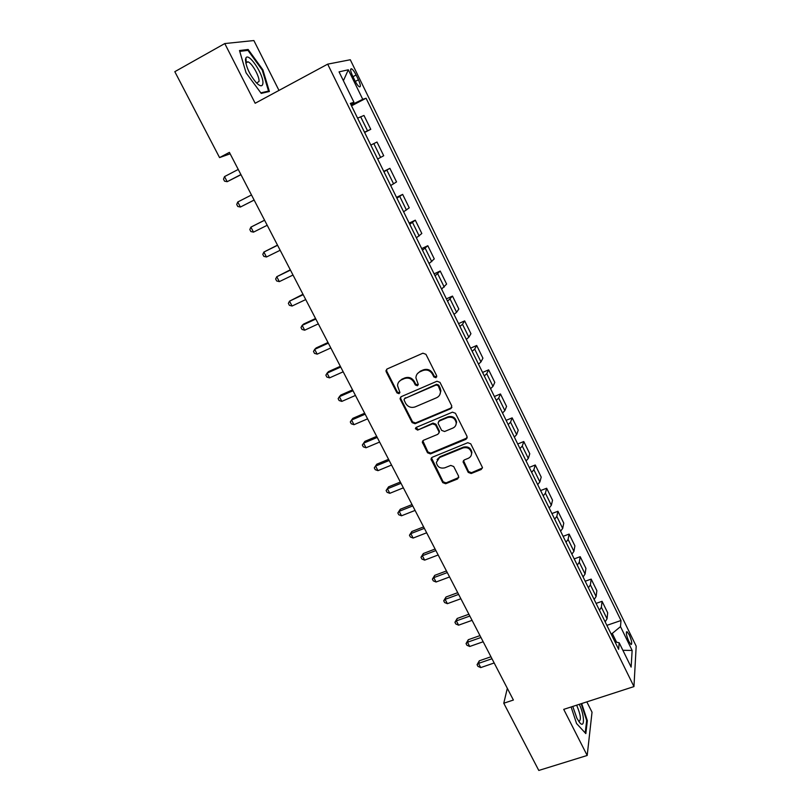 <?xml version="1.0" encoding="UTF-8"?>
<svg xmlns="http://www.w3.org/2000/svg" width="811" height="811" viewBox="0 0 811 811"><rect width="100%" height="100%" fill="white"/><g stroke="black" fill="none" stroke-linecap="round" stroke-linejoin="round"><path stroke-width="1.22" d="M435.953 377.733L436.653 375.716L425.947 354.326L422.916 353.19L387.151 368.954L385.955 370.739L386.208 371.813L396.964 392.889L399.042 393.68L399.884 392.412L397.542 385.691C397.684 383.005 398.971 381.069 401.394 379.893L404.354 378.605C408.389 377.318 411.582 378.524 413.924 382.224L415.303 384.951L417.401 385.752L418.253 384.434L415.931 377.885C416.023 375.087 417.33 373.08 419.845 371.854L422.835 370.546C426.91 369.248 430.124 370.455 432.466 374.175L433.844 376.933L435.953 377.733M417.27 373.841L420.291 371.185L423.281 369.887C427.346 368.579 430.55 369.796 432.892 373.506L434.27 376.263L436.764 376.801M386.654 369.269L386.715 371.154L397.441 392.2L399.823 392.808M398.971 381.728L401.871 379.213L404.831 377.926C408.856 376.639 412.039 377.845 414.38 381.535L415.759 384.272L418.192 384.85M629.275 634.851L627.065 631.708C625.747 632.245 626.345 635.479 628.839 641.43L631.039 644.552C632.347 643.995 631.759 640.761 629.275 634.851M468.221 472.397L471.171 473.523L481.217 469.498L482.464 467.531L470.765 443.84L467.785 442.705L432.182 457.282L430.976 459.107L442.735 482.616L445.665 483.741L457.627 478.946L458.631 476.239L453.714 466.538L450.764 465.413L444.813 467.815C440.17 468.788 437.342 466.994 436.338 462.442L439.582 457.516L463.02 447.936C467.592 446.932 470.441 448.645 471.556 453.106C471.607 455.549 470.502 457.282 468.241 458.327L464.318 459.918L463.081 461.844L468.221 472.397L468.565 471.566L471.515 472.701L482.444 467.977M278.984 90.416L253.873 40.55L224.779 43.561L255.171 103.261L327.674 64.15L633.959 686.582L563.726 709.372L587.194 755.467L538.788 770.45L503.773 703.228L513.393 700.035L229.401 152.377L219.558 157.587L230.152 153.826M224.779 43.561L174.811 71.682L219.558 157.587M450.744 408.693L451.757 405.875L439.988 382.376L436.977 381.241L401.263 396.64L400.066 398.434L400.31 399.448L412.12 422.602L415.07 423.727L450.744 408.693L451.909 407.406M455.468 413.296L467.095 436.5L466.072 439.278L430.459 453.907L427.519 452.781L422.298 442.096L423.504 440.272L437.869 434.301L439.096 432.415L438.863 431.523L435.548 424.974L432.577 423.849L417.614 430.114L415.384 428.664L416.225 427.387L452.477 412.16L455.468 413.296M352.582 75.879L354.934 80.684C356.576 83.938 358.056 85.986 359.374 86.828C360.956 87.091 360.642 84.739 358.421 79.762L356.11 75.007C354.458 71.743 352.957 69.685 351.629 68.813C350.038 68.529 350.362 70.892 352.582 75.879M327.674 64.15L350.291 59.75L636.189 646.144L633.959 686.582M350.717 104.173L353.941 102.237L350.342 103.423L618.651 649.327L619.178 642.758L615.002 641.907M353.941 102.237L339.049 71.865L348.314 69.787L362.75 99.327L351.112 104.984M351.538 105.835L366.075 98.232L362.75 99.327M366.075 98.232L621.003 620.506L620.496 626.629L632.144 650.442L631.13 667.098L619.178 642.758M587.194 755.467L592.03 712.19L586.829 701.87M507.321 688.326L503.773 703.228M352.38 104.325L351.944 103.433M616.593 642.231L612.275 633.432L611.038 633.847M364.626 132.467L370.769 129.314L363.977 115.466L357.58 118.153M377.662 158.997L383.715 155.742L376.993 142.026L370.83 145.088M383.755 171.395L389.888 168.333L383.938 171.77M390.699 185.537L396.538 181.917L389.888 168.333M396.528 197.387L402.651 194.387L396.914 198.178M403.614 211.803L409.241 207.829L402.651 194.387M409.17 223.116L415.293 220.176L409.768 224.323M416.398 237.826L421.821 233.497L415.293 220.176M421.7 248.602L427.813 245.723L422.49 250.224M429.06 263.585L434.27 258.912L427.813 245.723M434.108 273.844L440.211 271.026L435.091 275.862M441.6 289.101L446.608 284.083L440.211 271.026M446.395 298.853L452.487 296.086L447.571 301.256M454.018 314.364L456.603 312.276L458.833 309.021L452.487 296.086M458.56 323.609L464.652 320.903L462.493 324.278L459.938 326.397M466.315 339.383L468.849 337.214L470.938 333.716L464.652 320.903M470.623 348.142L476.706 345.486L474.678 349.095L472.174 351.305M478.49 364.159L480.964 361.909L482.92 358.178L476.706 345.486M482.565 372.442L488.638 369.846L486.742 373.689L484.299 375.98M490.554 388.712L492.976 386.381L494.801 382.417L488.638 369.846M494.396 396.508L500.458 393.964L498.694 398.039L496.312 400.411M502.506 413.022L504.868 410.609L506.561 406.423L500.458 393.964M506.115 420.362L512.167 417.868L510.535 422.166L508.203 424.609M514.346 437.099L516.648 434.615L518.219 430.205L512.167 417.868M517.722 443.982L523.774 441.539L522.264 446.06L519.983 448.584M526.065 460.962L528.316 458.397L529.765 453.765L523.774 441.539M529.228 467.389L535.27 464.997L533.881 469.731L531.651 472.326M537.683 484.593L539.883 481.957L541.201 477.111L535.27 464.997M540.623 490.574L546.655 488.242L545.397 493.189L543.218 495.856M549.189 508L551.338 505.294L552.534 500.245L546.655 488.242M551.916 513.556L557.938 511.265L556.802 516.425L554.673 519.162M560.583 531.195L562.682 528.417L563.767 523.156L557.938 511.265M563.108 536.324L569.119 534.084L568.095 539.447L566.017 542.255M571.877 554.177L573.935 551.328L574.898 545.864L569.119 534.084M574.198 558.891L580.2 556.691L579.287 562.256L577.27 565.135M583.068 576.945L585.076 574.026L585.927 568.369L580.2 556.691M585.187 581.244L591.178 579.105L590.388 584.853L588.411 587.803M594.159 599.511L596.115 596.521L596.855 590.672L591.178 579.105M596.075 603.404L602.066 601.306L601.377 607.246L599.451 610.267M605.148 621.865L607.054 618.813L607.682 612.771L602.066 601.306M606.871 625.362L621.003 620.506M370.769 129.314L364.484 132.193M612.275 633.432L620.496 626.629M343.388 80.735L348.314 69.787M632.144 650.442L622.878 650.3M246.068 72.818L261.223 93.397L269.384 91.491L262.886 69.837L248.146 49.471L239.488 50.535L246.068 72.818M571.126 706.969L576.55 723.524L585.826 733.6L587.336 720.675L581.669 703.542M246.138 50.586L248.146 49.471M262.267 70.172L262.886 69.837M586.627 720.898L587.336 720.675M400.685 397.015L400.786 398.748L412.566 421.862L415.516 422.977L451.129 407.974M438.285 385.783L436.176 384.992L404.831 398.465L403.99 399.742L405.612 403.3C407.933 406.95 411.106 408.156 415.12 406.909L436.531 397.775C439.146 396.528 440.454 394.45 440.485 391.561L438.285 385.783L438.7 385.093L436.602 384.302L436.176 384.992M404.517 398.657L436.602 384.302M439.805 394.724L440.89 390.861L440.15 387.982L439.734 388.672M438.7 385.093L440.15 387.982M422.805 440.758L427.944 451.991L430.874 453.116L467.278 437.869M439.025 433.003L439.268 430.763L435.963 424.224L432.993 423.099L417.614 430.114M415.861 427.61L418.06 429.364M452.903 428.056C455.123 427.012 456.228 425.268 456.218 422.835C455.123 418.263 452.264 416.489 447.621 417.543L439.309 421.021L438.082 422.916L438.315 423.818L441.63 430.377L444.6 431.503L452.903 428.056M455.833 425.136L456.593 422.085C455.508 417.513 452.65 415.759 448.017 416.803L447.621 417.543M438.579 421.548L439.724 420.28L448.017 416.803M463.476 460.547L468.565 471.566M471.292 455.143L471.911 452.305C470.796 447.854 467.947 446.141 463.385 447.155L463.02 447.936M437.109 459.573L439.988 456.715L463.385 447.155M431.442 457.81L443.13 481.775L446.05 482.9L458.823 477.497M238.252 169.438L224.525 176.595L227.181 181.694L240.989 174.72M224.525 176.595L223.501 179.15L224.556 181.177L227.181 181.694L240.908 174.558M251.491 194.964L237.765 201.99L240.401 207.038L254.137 200.074M237.765 201.99L236.721 204.463L237.775 206.481L240.401 207.038L254.117 200.043M264.568 220.186L250.893 227.131L253.498 232.139L267.204 225.276M264.599 220.247L250.893 227.131L249.818 229.543L250.863 231.54L253.498 232.139M277.494 245.115L263.889 252.049L266.474 256.996L280.17 250.275M277.585 245.297L263.889 252.049L262.794 254.38L263.818 256.357L266.474 256.996M290.297 269.81L276.764 276.723L279.329 281.63L293.014 275.041M290.45 270.104L276.764 276.723L275.639 278.994L276.663 280.951L279.329 281.63M262.896 83.351C263.98 75.17 248.997 52.411 245.966 57.824L245.459 59.477C246.007 66.948 249.646 74.734 256.398 82.834C260.27 86.574 262.44 86.757 262.896 83.351M256.611 83.036L259.023 81.475C259.672 76.609 252.059 63.055 247.963 61.818L246.189 62.163L245.824 63.258M239.742 51.387L247.953 50.363L262.247 70.091L268.542 91.075L260.838 92.87M266.566 92.15L268.542 91.075M572.779 706.432L576.885 718.211L579.632 722.54C584.984 729.201 584.599 715.089 579.277 704.323M578.669 721.283L578.851 721.364C581.386 720.178 580.727 714.978 576.874 705.742L576.591 705.195M581.132 703.715L586.677 720.482L585.207 732.931M302.979 294.271L289.527 301.165L292.061 306.031L305.727 299.573M303.192 294.677L289.527 301.165L288.371 303.375L289.385 305.311L292.061 306.031M315.55 318.51L303.689 324.025L302.158 325.383L304.672 330.199L318.328 323.873M315.824 319.027L302.158 325.383L300.993 327.532L301.996 329.448L304.672 330.199M327.999 342.516L316.158 347.929L314.678 349.379L317.172 354.154L330.817 347.949M328.333 343.154L314.678 349.379L313.492 351.457L314.486 353.363L317.172 354.154M340.336 366.308L328.506 371.61L327.086 373.151L329.55 377.875L343.185 371.803M340.721 367.048L327.086 373.151L325.87 375.169L326.853 377.054L329.55 377.875M352.562 389.878L340.732 395.079L339.373 396.701L341.826 401.394L355.441 395.433M352.998 390.73L339.373 396.701L338.136 398.657L339.12 400.533L341.826 401.394M364.676 413.235L352.856 418.324L351.558 420.047L353.981 424.69L367.586 418.851M365.163 414.188L351.558 420.047L350.301 421.943L351.264 423.798L353.981 424.69M376.679 436.379L364.869 441.366L363.622 443.171L366.025 447.773L379.619 442.056M377.216 437.433L363.622 443.171L362.345 445.006L364.869 441.366M366.025 447.773L363.308 446.851L362.345 445.006M388.57 459.32L376.78 464.206L375.584 466.092L377.967 470.654L391.541 465.048M389.168 460.476L375.584 466.092L374.287 467.866L376.78 464.206M377.967 470.654L375.24 469.691L374.287 467.866M400.35 482.048L388.581 486.833L387.435 488.8L389.797 493.321L403.361 487.837M400.999 483.295L387.435 488.8L386.117 490.523L388.581 486.833M389.797 493.321L387.06 492.328L386.117 490.523M412.039 504.574L400.269 509.257L399.184 511.315L401.516 515.786L415.07 510.423M412.738 505.922L399.184 511.315L397.846 512.978L400.269 509.257M401.516 515.786L398.779 514.762L397.846 512.978M423.616 526.897L411.856 531.489L410.822 533.618L413.134 538.058L426.667 532.797M424.356 528.336L410.822 533.618L409.464 535.23L411.856 531.489M413.134 538.058L410.386 537.004L409.464 535.23M435.081 549.027L423.342 553.518L422.359 555.728L424.65 560.127L438.173 554.977M435.882 550.557L422.359 555.728L420.98 557.279L423.342 553.518M424.65 560.127L421.902 559.043L420.98 557.279M446.455 570.954L434.726 575.354L433.794 577.645L436.065 582.004L449.568 576.966M447.297 572.576L433.794 577.645L432.395 579.145L434.726 575.354M436.065 582.004L433.307 580.879L432.395 579.145M457.728 592.689L446.02 596.997L445.127 599.359L447.378 603.678L460.871 598.751M458.62 594.402L445.127 599.359L443.718 600.809L446.02 596.997M447.378 603.678L444.61 602.532L443.718 600.809M468.9 614.241L457.201 618.458L456.36 620.891L458.6 625.169L472.073 620.344M469.833 616.046L456.36 620.891L454.93 622.29L457.201 618.458M458.6 625.169L455.823 623.994L454.93 622.29M479.98 635.601L468.292 639.727L467.501 642.231L469.711 646.479L483.174 641.754M480.953 637.487L467.501 642.231L466.051 643.579L468.292 639.727M469.711 646.479L466.933 645.272L466.051 643.579M490.959 656.768L479.291 660.813L478.541 663.388L480.73 667.595L494.173 662.972M491.983 658.745L478.541 663.388L477.071 664.685L479.291 660.813M480.73 667.595L477.953 666.368L477.071 664.685M367.515 130.743L360.642 116.743M380.623 157.446L373.82 143.588M393.599 183.884L386.867 170.168M406.443 210.069L399.782 196.485M419.175 235.991L412.566 222.549M431.766 261.669L425.238 248.348M444.246 287.094L437.778 273.905M456.603 312.276L450.196 299.208M468.849 337.214L462.493 324.278M480.964 361.909L474.678 349.095M492.976 386.381L486.742 373.689M504.868 410.609L498.694 398.039M516.648 434.615L510.535 422.166M528.316 458.397L522.264 446.06M539.883 481.957L533.881 469.731M551.338 505.294L545.397 493.189M562.682 528.417L556.802 516.425M573.935 551.328L568.095 539.447M585.076 574.026L579.287 562.256M596.115 596.521L590.388 584.853M607.054 618.813L601.377 607.246M352.967 76.68L356.11 75.007M355.299 81.424L358.421 79.762M432.892 373.506L432.466 374.175M423.281 369.887L422.835 370.546M420.291 371.185L419.845 371.854M415.759 384.272L415.303 384.951M414.38 381.535L413.924 382.224M404.831 377.926L404.354 378.605M401.871 379.213L401.394 379.893M397.441 392.2L396.964 392.889M386.715 371.154L386.208 371.813M434.27 376.263L433.844 376.933M415.516 422.977L415.07 423.727M412.566 421.862L412.12 422.602M400.786 398.748L400.31 399.448M405.297 397.765L404.831 398.465M466.437 438.508L466.072 439.278M430.874 453.116L430.459 453.907M427.944 451.991L427.519 452.781M422.967 442.248L422.531 443.019M439.268 430.763L438.863 431.523M435.963 424.224L435.548 424.974M432.993 423.099L432.577 423.849M439.724 420.28L439.309 421.021M463.669 461.844L463.304 462.655M439.988 456.715L439.582 457.516M458.002 478.115L457.627 478.946M446.05 482.9L445.665 483.741M443.13 481.775L442.735 482.616M431.624 459.208L431.199 460.009M481.552 468.677L481.217 469.498M471.515 472.701L471.171 473.523M626.447 631.921L627.065 631.708M350.626 69.351L351.629 68.813M386.462 370.08L385.955 370.739M400.543 397.735L400.066 398.434M440.89 390.861L440.485 391.561M422.734 441.316L422.298 442.096M439.501 431.655L439.096 432.415M415.83 427.904L415.384 428.664M456.593 422.085L456.218 422.835M463.446 461.033L463.081 461.844M471.911 452.305L471.556 453.106M431.391 458.306L430.976 459.107M246.189 62.163L245.966 57.824M245.875 62.974L247.963 61.818"/></g></svg>
